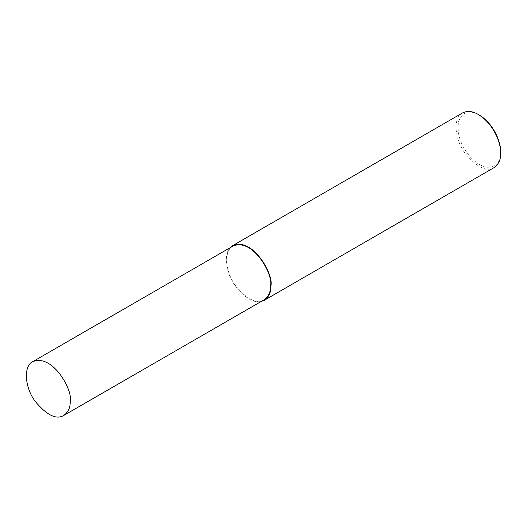 <?xml version="1.0" encoding="UTF-8"?>
<svg xmlns="http://www.w3.org/2000/svg" width="527" height="527" viewBox="0 0 527 527"><rect width="100%" height="100%" fill="white"/><g stroke="black" fill="none" stroke-linecap="round" stroke-linejoin="round"><path stroke-width="0.4" stroke-dasharray="2.63 1.98" d="M462.541 112.923C452.97 117.442 454.34 138.7 464.84 153.014C476.718 167.309 486.474 172.171 494.109 167.606M479.26 115.024C469.195 109.497 462.271 111.764 458.49 121.809C456.751 133.904 460.697 145.636 470.321 157.006C489.425 176.973 502.126 163.627 500.65 152.079M230.207 247.67C223.501 254.284 225.793 272.189 234.535 284.804C244.423 297.742 253.329 303.288 261.247 301.437M233.072 246.017C223.665 250.457 225.009 271.359 235.332 285.436C247.011 299.494 256.603 304.277 264.119 299.784"/><path stroke-width="0.79" d="M261.247 301.437L264.376 300.238L494.109 167.606C498.726 164.187 500.907 159.371 500.65 153.153L500.65 152.079C501.164 143.311 494.372 124.161 479.26 115.024L478.325 114.491C472.521 111.092 467.258 110.571 462.541 112.923L232.809 245.562L230.207 247.67M500.65 153.153C501.184 144.003 494.095 124.016 478.325 114.491M264.376 300.238C268.994 296.826 271.174 292.004 270.918 285.786C273.869 274.712 252.986 237.064 232.809 245.562M63.767 415.454L264.119 299.784C268.658 296.424 270.799 291.688 270.549 285.575C273.447 274.679 252.914 237.664 233.072 246.017L32.72 361.687C23.313 366.127 24.657 387.035 34.98 401.106C46.659 415.164 56.251 419.947 63.767 415.454C68.306 412.094 70.447 407.358 70.196 401.245C73.095 390.349 52.562 353.334 32.72 361.687M270.549 285.575L270.918 285.786"/></g></svg>
